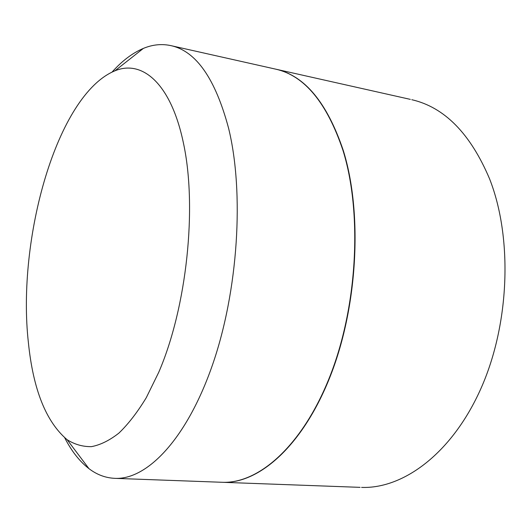 <?xml version="1.0" encoding="UTF-8"?>
<svg xmlns="http://www.w3.org/2000/svg" width="532" height="532" viewBox="0 0 532 532"><rect width="100%" height="100%" fill="white"/><g stroke="black" fill="none" stroke-linecap="round" stroke-linejoin="round"><path stroke-width="0.8" d="M112.112 72.026C122.041 60.907 132.455 53.034 143.367 48.405C152.711 44.508 162.047 43.624 171.37 45.732C196.301 51.404 215.367 78.882 228.574 128.172C244.421 192.637 238.216 290.911 212.474 364.939C186.732 439.153 147.145 479.605 115.358 478.368C105.802 478.035 97.004 474.797 88.957 468.652C79.581 461.397 71.514 451.123 64.751 437.849M221.179 482.251L222.489 482.298C259.004 483.681 303.001 445.41 330.319 375.326C357.644 305.415 362.352 212.381 342.954 150.323C326.894 102.796 304.563 75.757 275.975 69.213L274.692 68.927M183.394 142.909C197.412 207.261 186.818 307.416 158.696 372.387L146.26 397.717C137.396 412.307 128.279 424.097 118.909 433.095C109.552 440.43 100.415 444.945 91.504 446.634C82.832 446.794 74.713 444.493 67.152 439.725C46.071 421.889 33.15 389.524 28.396 342.635C16.725 239.147 56.917 94.769 114.919 70.823C142.071 59.438 170.958 83.231 183.394 142.909M410.318 99.371L276.248 69.273C304.843 75.823 327.18 102.856 343.246 150.376C362.651 212.434 357.95 305.454 330.618 375.353C303.3 445.424 259.29 483.694 222.768 482.311L360.084 487.352M411.781 99.703C444.439 107.218 470.354 133.552 489.513 178.705C512.768 237.545 509.762 323.902 480.895 388.606C452.027 453.45 403.369 488.941 361.58 487.405M115.358 478.368L222.489 482.298M67.152 439.725L88.957 468.652M114.919 70.823L143.367 48.405M171.37 45.732L275.975 69.213"/></g></svg>
